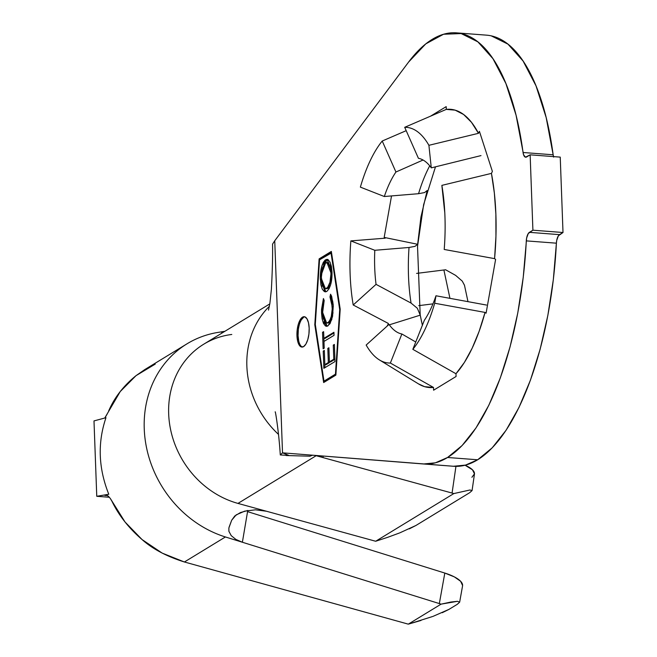 <?xml version="1.0" encoding="UTF-8"?>
<svg xmlns="http://www.w3.org/2000/svg" width="657" height="657" viewBox="0 0 657 657"><rect width="100%" height="100%" fill="white"/><g stroke="black" fill="none" stroke-linecap="round" stroke-linejoin="round"><path stroke-width="0.99" d="M304.774 316.822A15.226 6.036 -85.6 0 0 303.641 317.257L302.524 317.167A15.226 6.036 94.4 0 1 304.224 316.715A15.226 6.036 94.4 0 1 309.192 330.241A15.226 6.036 94.4 0 1 303.608 346.617L305.899 344.071L307.763 339.669L308.913 334.085L309.176 328.163L308.503 322.817L307 318.85L304.905 316.863L302.524 317.167L300.233 319.721L298.368 324.115L297.219 329.699L296.956 335.62L297.629 340.967L299.132 344.941L301.226 346.921L303.608 346.617A15.226 6.036 94.4 0 1 301.908 347.077A15.226 6.036 94.4 0 1 296.939 333.542A15.226 6.036 94.4 0 1 302.524 317.167L303.641 317.257A15.226 6.036 -85.6 0 0 298.081 332.927A15.226 6.036 -85.6 0 0 302.466 347.052M456.344 32.85A216.194 85.763 94.4 0 1 523.054 152.498L553.153 154.789A216.194 85.763 -85.6 0 0 486.443 35.149L456.344 32.85A216.194 85.763 94.4 0 0 408.621 62.029L274.741 240.758L282.518 452.837L289.031 455.473L280.293 454.956L282.518 452.837L453.453 466.265A216.194 85.763 -85.6 0 0 453.552 466.273A216.194 85.763 -85.6 0 0 477.664 459.777L447.565 457.486A216.194 85.763 94.4 0 1 423.445 463.973A216.194 85.763 94.4 0 1 423.354 463.973L282.518 452.837L274.741 240.758L408.621 62.029L425.785 43.871L443.541 34.246L461.14 33.564L477.861 41.843L492.996 58.736L505.906 83.554L516.073 115.246L523.58 154.814L525.485 157.179L530.142 154.822L532.909 230.205L528.277 233.506L526.635 238.039L523.227 277.394L517.757 313.077L510.054 346.904L500.33 377.89L488.874 405.164L476.005 427.929L462.101 445.536L447.565 457.486L435.419 462.815L423.543 463.982M319.121 258.874L314.793 324.739L323.655 382.546L335.875 375.098L340.203 309.233L331.342 251.426L319.121 258.874L320.238 258.957L320.205 259.416L320.238 258.957L319.121 258.874L331.342 251.426L340.203 309.233L335.875 375.098L323.655 382.546L314.793 324.739L315.352 324.78L314.793 324.739L319.121 258.874M424.57 192.567L418.55 193.7L384.32 196.517L360.373 187.122A118.161 46.877 94.4 0 1 382.226 141.025L395.933 172.019A88.301 35.026 -85.6 0 0 384.32 196.517L418.55 193.7A109.662 43.502 -85.6 0 1 429.727 165.827A109.662 43.502 -85.6 0 0 418.55 193.7L424.57 192.567L427.173 190.514L420.932 217.097L417.655 244.289L415.01 246.359L409.032 247.475A109.662 43.502 -85.6 0 0 411.068 303.082L376.05 284.358L353.203 304.988L388.344 323.441L387.523 325.773L388.344 323.441L353.203 304.988A118.161 46.877 94.4 0 1 350.854 240.897L385.224 238.187L384.181 237.415L385.224 238.187L350.854 240.897L374.802 250.292A88.301 35.026 -85.6 0 0 376.05 284.358L353.203 304.988A118.161 46.877 94.4 0 1 350.854 240.897L374.802 250.292L409.032 247.475A109.662 43.502 -85.6 0 0 411.068 303.082L417.326 308.264L420.25 315.155L421.638 322.102M418.361 383.819L424.652 386.677L433.505 387.449L433.604 390.201L456.081 376.486L455.983 373.734L464.392 362.426L472.169 348.185L479.117 331.374L485.055 312.42L486.09 313.192L495.608 259.408L494.573 258.636L495.945 236.29L495.879 214.264L494.36 193.109L491.444 173.382L492.38 171.403L479.421 131.343L478.485 133.314L471.447 122.276L463.604 114.49L455.145 110.154L446.292 109.382L446.185 106.631L430.696 116.084L446.185 106.631L446.292 109.382L404.704 127.31A118.161 46.877 94.4 0 1 428.906 145.312L431.279 167.864A88.301 35.026 -85.6 0 0 418.419 158.304L404.704 127.31A118.161 46.877 94.4 0 1 428.906 145.312L478.485 133.314A139.522 55.344 -85.6 0 0 446.292 109.382L404.704 127.31L418.419 158.304A88.301 35.026 94.4 0 1 431.279 167.864L480.99 155.602L431.279 167.864L428.906 145.312L478.485 133.314L479.421 131.343L492.38 171.403L491.444 173.382L441.865 185.373A118.161 46.877 94.4 0 1 444.452 207.169A118.161 46.877 94.4 0 1 444.214 249.463L494.573 258.636A139.522 55.344 -85.6 0 0 491.444 173.382L441.865 185.373A118.161 46.877 94.4 0 1 444.214 249.463L494.573 258.636L495.608 259.408L486.09 313.192L485.055 312.42L434.696 303.238A118.161 46.877 94.4 0 1 412.842 349.335L455.983 373.734A139.522 55.344 -85.6 0 0 485.055 312.42L434.696 303.238A118.161 46.877 94.4 0 1 412.842 349.335L424.356 320.271A88.301 35.026 -85.6 0 0 435.969 295.773L434.696 303.238L435.969 295.773A88.301 35.026 94.4 0 1 424.356 320.271L412.842 349.335L455.983 373.734L456.081 376.486L433.604 390.201L433.505 387.449L390.365 363.05A118.161 46.877 94.4 0 1 379.401 359.921A118.161 46.877 94.4 0 1 366.163 345.056L389.01 324.418A88.301 35.026 -85.6 0 0 401.879 333.986L390.365 363.05A118.161 46.877 94.4 0 1 366.163 345.056L389.01 324.418A88.301 35.026 94.4 0 0 396.598 331.892A88.301 35.026 94.4 0 0 401.879 333.986L415.774 342.01L401.879 333.986L390.365 363.05L433.505 387.449A139.522 55.344 -85.6 0 1 418.493 383.893L379.401 359.921M417.655 244.289L384.181 237.415L391.531 195.909L384.181 237.415L417.655 244.289L420.932 217.097L427.173 190.514M395.933 172.019L423.059 160.021L395.933 172.019L382.226 141.025L406.198 130.669L382.226 141.025A118.161 46.877 94.4 0 0 360.373 187.122L384.32 196.517A88.301 35.026 94.4 0 1 395.933 172.019M444.239 207.932L441.865 185.373L444.239 207.932A88.301 35.026 94.4 0 1 444.797 212.893A88.301 35.026 -85.6 0 0 444.239 207.932M422.418 325.502L420.25 315.155L417.326 308.264L411.068 303.082L376.05 284.358A88.301 35.026 94.4 0 1 374.802 250.292L409.032 247.475L415.01 246.359M335.456 374.153L323.991 381.142L315.303 324.427L319.548 259.819L331.005 252.83L339.702 309.546L335.456 374.153L335.932 374.186L323.991 381.142L325.108 381.224L335.908 374.638L325.108 381.224L323.991 381.142L315.303 324.427L319.548 259.819L331.563 252.871L331.005 252.83L339.702 309.546L335.456 374.153M326.619 323.014L329.026 322.743L326.619 323.014L322.644 312.436L324.188 300.495L323.425 298.541L321.552 313.143L322.111 318.826L323.458 323.367L325.486 326.012L327.301 326.184L330.036 323.638L332.557 316.46L333.255 306.006L331.662 296.348L330.561 294.213L329.986 296.989L331.539 300.972L332.22 308.946L331.292 316.362L329.839 320.402L328.418 322.283L326.751 323.014L325.65 322.628L323.54 318.76L322.62 311.418L322.899 306.244L324.188 300.495L323.425 298.541L321.544 309.373L321.552 313.143L322.661 313.225L322.628 311.87M334.996 361.572L334.38 344.44L333.28 345.106L333.789 359.231L329.412 361.884L328.911 347.758L327.818 348.415L328.328 362.549L324.837 364.651L324.328 350.411L323.228 351.076L323.844 368.322L334.996 361.572L334.38 344.44L333.28 345.106L333.789 359.231L329.412 361.884L328.911 347.758L327.818 348.415L328.328 362.549L324.837 364.651L324.328 350.411L323.228 351.076L323.844 368.322L334.996 361.572M323.975 341.435L334.035 335.341L333.928 332.27L323.86 338.363L323.622 331.654L322.538 332.311L323.129 348.826L324.213 348.169L323.868 338.371L323.622 331.654L322.538 332.311L323.129 348.826L324.213 348.169L323.975 341.435L334.035 335.341L333.928 332.27L323.86 338.363L324.977 338.454L323.86 338.363L323.975 341.435M326.775 291.453L329.091 288.719L330.841 283.89L332.04 273.517L331.424 266.471L330.028 262.11L327.999 259.622L326.808 259.359L324.969 260.229L323.244 262.513L321.462 267.383L320.279 277.87L320.92 284.9L322.316 289.236L324.369 291.609L326.775 291.453C330.446 287.873 332.187 281.401 332.007 272.031L327.129 259.359L325.585 259.786C321.864 263.358 320.107 269.887 320.312 279.373L325.24 291.864L326.775 291.453M155.257 364.085L136.04 375.648L120.247 391.539L104.759 418.033M106.738 494.54L104.898 495.435L106.491 495.181L108.372 496.249L110.269 498.417L125.027 521.987L142.052 539.553L162.189 553.112L184.412 561.99L408.301 624.15L441.085 604.144L457.428 601.319L459.654 602.116L457.28 604.317L449.01 609.359L457.28 604.317L459.645 602.19L462.561 585.888A30.452 10.142 -169.8 0 0 444.814 573.06L439.336 603.578L242.384 542.247L235.855 539.397L231.215 535.636L228.899 531.316L228.874 527.965L231.699 520.196L234.795 515.959L240.405 512.583L247.894 510.448M269.813 303.887L203.752 344.186A88.909 78.479 58.6 0 0 170.721 430.163A88.909 78.479 58.6 0 0 237.974 503.41L373.882 540.768A30.452 9.798 -171.7 0 0 375.689 541.245L375.861 541.187M432.963 303.871L418.78 305.645L432.963 303.871M453.453 466.265L465.517 465.107L477.664 459.777L492.2 447.836L506.104 430.228L518.973 407.463L530.429 380.189L540.153 349.195L547.856 315.376L553.325 279.693L556.397 243.18A8.525 3.384 -85.6 0 1 559.501 234.639L529.402 232.34L559.501 234.639L563.008 232.504L532.909 230.205L563.008 232.504L560.24 157.122L530.142 154.822L560.24 157.122L563.008 232.504L558.376 235.806L556.734 240.331L556.397 243.18L526.298 240.881A216.194 85.763 94.4 0 1 447.565 457.486L477.664 459.777A216.194 85.763 -85.6 0 0 556.397 243.18L526.298 240.881A8.525 3.384 94.4 0 1 529.402 232.34L532.909 230.205L530.142 154.822L526.635 156.957A8.525 3.384 94.4 0 1 525.69 157.212A8.525 3.384 94.4 0 1 523.054 152.498L553.153 154.789L553.679 157.113M491.239 35.856L507.96 44.134L523.095 61.035L536.013 85.853L546.172 117.546L553.153 154.789A8.525 3.384 -85.6 0 0 553.523 156.604M272.565 244.125L274.741 240.758L272.565 244.108C272.77 256.271 272.368 271.374 271.382 289.409L269.896 303.353L268.508 310.104M269.411 306.269A88.909 78.479 58.6 0 0 278.502 434.408A88.909 78.479 -121.4 0 1 269.411 306.269M318.744 455.703L322.989 457.584L452.073 493.062L322.989 457.584L323.228 456.057L322.989 457.584L316.165 455.703L237.974 503.41L316.165 455.703L322.965 457.576L318.9 455.818M286.033 455.523L309.981 456.196L312.502 455.211M467.981 301.67L464.458 285.163L462.265 281.114L455.638 275.382L445.627 269.781A30.452 5.289 168 0 0 443.894 269.986L449.946 298.352L443.894 269.986L416.595 273.402L443.894 269.986A30.452 5.289 -12 0 1 445.627 269.781L455.638 275.382L462.265 281.114L464.491 285.302M452.073 493.062L455.942 466.371L452.073 493.062A30.452 9.798 8.3 0 1 453.831 493.571L375.689 541.245L453.831 493.571A30.452 9.798 -171.7 0 0 452.073 493.062M316.165 455.703A88.909 78.479 -121.4 0 1 315.146 455.416M472.063 490.574L469.919 489.999L472.063 490.574L469.673 492.693L415.914 525.485L469.673 492.693L472.063 490.598L474.461 474.075A30.452 9.798 -171.7 0 0 465.082 465.222L472.465 469.796L474.477 473.853L471.907 477.286M469.919 489.999L453.831 493.571L469.919 489.999M399.333 533.041L387.86 537.262M409.327 528.852L415.914 525.485L399.85 532.835M229.178 526.922L231.699 520.196L236.216 514.85L244.65 511.154L255.458 509.816L266.479 511.245L373.882 540.768A30.452 9.798 8.3 0 0 375.689 541.245L387.696 537.319M221.647 332.582L224.062 331.769L221.647 332.582M224.891 331.292L217.927 332.426A108.397 95.684 58.6 0 0 144.244 428.791A108.397 95.684 58.6 0 0 225.425 536.966L242.384 542.247L247.558 511.631L444.814 573.06L247.558 511.631L242.384 542.247L439.336 603.578A30.452 10.142 10.2 0 1 441.085 604.144L408.301 624.15L184.412 561.99L225.425 536.966A108.397 95.684 -121.4 0 1 146.371 446.875A108.397 95.684 -121.4 0 1 187.007 343.825A108.397 95.684 -121.4 0 1 217.927 332.426L224.891 331.292M266.479 511.245L237.974 503.41A88.909 78.479 -121.4 0 1 168.677 413.885A88.909 78.479 -121.4 0 1 231.781 334.462M110.269 498.417L111.986 501.316C118.753 515.359 128.772 528.105 142.052 539.553C152.555 548.948 166.673 556.43 184.412 561.99L225.425 536.966L242.384 542.247L235.855 539.397L231.215 535.636L228.899 531.316M105.974 417.704C97.474 442.744 98.41 468.26 108.783 494.261L96.76 496.298L93.992 420.915L105.974 417.704L93.992 420.915L96.76 496.298L109.366 497.259L96.76 496.298L108.783 494.261C98.41 468.26 97.474 442.744 105.974 417.704M187.007 343.825L144.786 369.579L136.04 375.648C123.557 385.774 114.433 397.542 108.668 410.954M462.61 585.551L460.623 581.281L454.373 576.895L444.814 573.06L439.336 603.578A30.452 10.142 10.2 0 1 441.085 604.144L450.94 602.026L457.428 601.319L459.654 602.116M433.111 616.332L449.01 609.359L442.235 612.718M420.997 620.446L408.941 623.978L432.528 616.537M107.411 495.559L104.898 495.435L106.344 494.672M107.181 414.017L105.465 416.981M104.898 495.435L105.843 495.115M107.444 495.575L108.372 496.249M324.55 381.183L324.665 381.939L324.55 381.183M331.448 252.124L320.238 258.957L331.448 252.124M340.186 309.578L339.702 309.546L340.186 309.578M303.641 317.257L301.341 319.803M298.327 329.789L298.073 335.702L298.746 341.057M324.936 367.665L324.344 351.158L323.228 351.076L324.353 351.15L324.936 367.665M325.954 364.742L324.837 364.651L325.954 364.742L329.436 362.631L328.328 362.549L329.436 362.631L328.935 348.506L327.818 348.415L328.935 348.497L329.436 362.631L325.954 364.742M330.528 361.974L329.412 361.884L330.528 361.974L334.906 359.322L333.789 359.231L334.906 359.322L334.397 345.188L333.28 345.106L334.405 345.188L334.906 359.322L330.528 361.974M323.646 332.393L322.538 332.311L323.646 332.393M324.977 338.454L333.953 333.017L324.977 338.454M322.817 306.975L323.195 303.953M333.173 304.38L331.095 297.079L329.986 296.989L332.196 306.458L333.271 306.54L332.196 306.458C332.401 314.292 330.972 319.688 327.909 322.653L329.026 322.743L333.066 312.863M326.414 325.979L326.972 326.274L322.661 313.225L321.552 313.143L326.389 326.307L327.925 325.888L331.752 319.655L333.255 306.006L330.561 294.213L329.986 296.989L331.095 297.079L331.391 295.691L331.095 297.079L332.656 301.054L333.23 305.086M322.973 305.546L322.817 306.942M322.628 311.352L323.244 319.015M323.917 321.758L324.599 323.507M332.409 316.444L330.028 321.873L327.868 323.104M325.806 291.839L321.429 279.455L320.312 279.373L321.429 279.455L321.413 278.872M321.511 274.166L326.701 259.868L325.585 259.786L327.679 259.474M321.413 278.888L322.324 286.23M324.057 290.369L325.815 291.839M327.925 259.441L325.486 260.919L323.531 264.434M322.587 267.44L321.511 274.15M327.465 262.693L329.042 262.981M330.381 264.656L331.555 268.36M331.875 270.47L332.048 272.877L330.931 272.795L332.031 272.877M331.604 279.898L330.939 282.896M329.978 285.565L328.27 288.053M325.387 288.678L327.777 288.415L325.387 288.678L321.396 278.568C321.289 270.955 322.718 265.732 325.7 262.899L326.964 262.537L330.931 272.795C331.046 280.325 329.625 285.508 326.669 288.324L327.777 288.415L326.529 288.768M326.644 288.776L325.56 288.423M332.015 272.244L328.081 262.628L326.964 262.537M327.777 288.415L331.752 278.938M325.7 262.899L327.925 262.899L329.329 264.697L330.446 268.27L330.956 273.985L329.954 282.313L327.629 287.495L325.535 288.686L324.443 288.341L322.406 284.949L321.372 277.188L322.373 268.951L323.811 265.083L325.7 262.899M486.467 305.053L435.969 295.773L486.467 305.053M420.25 315.155L389.601 324.739L420.25 315.155M388.18 325.182L387.408 325.42L388.18 325.182M423.445 463.973L453.552 466.273M435.484 166.821L423.642 204.598L417.524 246.375L420.184 314.769M275.193 412.021C275.152 409.41 278.782 430.91 280.293 454.956"/></g></svg>

